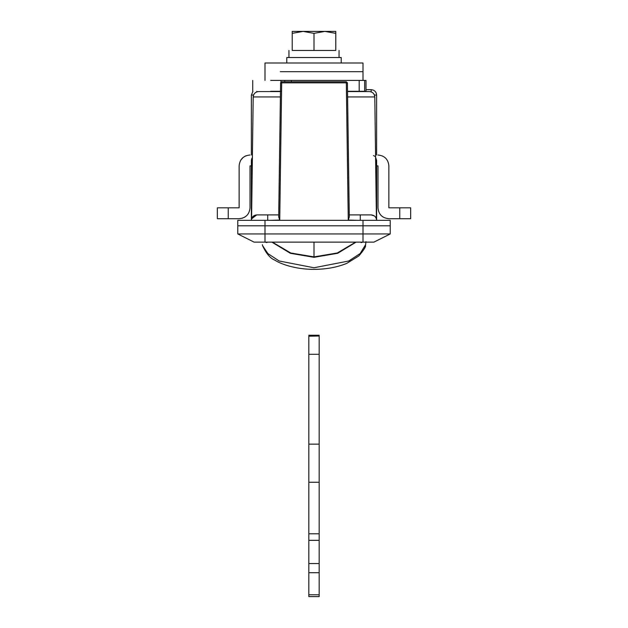 <?xml version="1.0" encoding="UTF-8"?>
<svg xmlns="http://www.w3.org/2000/svg" width="628" height="628" viewBox="0 0 628 628"><rect width="100%" height="100%" fill="white"/><g stroke="black" fill="none" stroke-linecap="round" stroke-linejoin="round"><path stroke-width="0.94" d="M270.684 80.408L363.008 80.408L363.008 62.981L264.992 62.981L264.992 80.408M280.269 71.694L314 71.694L280.269 71.694M363.008 71.694L314 71.694L363.008 71.694M319.173 594.771L308.827 594.771L308.827 596.6L319.173 596.6L319.173 572.712L308.827 572.712L308.827 336.004M319.173 336.004L308.827 336.192M319.173 572.712L319.173 354.294L308.827 354.294M319.173 354.294L319.173 336.192M319.173 444.137L308.827 444.137M319.173 482.257L308.827 482.257M308.827 594.771L308.827 572.712M363.008 220.342L363.008 225.79L237.769 225.79L237.769 220.342L264.992 220.342L264.992 225.79L237.769 225.79L237.769 233.954L254.105 242.125L363.008 242.125L363.008 233.954L390.231 233.954L390.231 225.79L264.992 225.79L264.992 233.954L363.008 233.954L363.008 225.79L390.231 225.79L390.231 220.342L264.992 220.342M366.548 242.125L365.991 242.125M266.931 242.62L265.126 242.125L266.931 242.62M362.874 242.125L361.069 242.62L362.874 242.125M262.528 245.556L267.858 253.563L279.24 261.012L314 267.756L348.752 261.005L360.142 253.563L365.606 244.669L365.998 241.639L365.472 245.548C366.03 246.584 363.808 250.054 358.808 255.965L346.86 263.32C337.126 267.324 326.136 269.334 313.898 269.349C295.309 269.443 280.151 263.768 274.821 260.118C270.291 258.406 266.194 253.547 262.528 245.548L262.394 244.669M365.465 245.587L365.606 244.669M347.527 91.296L365.567 91.296M363.008 80.408L365.567 80.408M284.767 81.766L284.767 80.408L291.4 80.408L291.4 81.766M270.684 91.296L280.936 91.296M228.239 218.709L217.351 218.709L217.351 207.821L228.239 207.821L228.239 218.709L239.135 218.709C245.744 218.065 249.379 214.438 250.023 207.821L250.023 165.894L251.381 165.894L251.381 220.342L251.577 218.882L256.719 214.902M250.023 155.006C243.405 155.65 239.778 159.276 239.135 165.894L239.135 207.821L228.239 207.821M239.135 218.709L242.557 218.159M243.899 217.61L246.545 215.796M374.414 215.969L371.172 214.902L349.278 214.902L371.172 214.902C374.476 215.223 376.298 217.037 376.619 220.342L376.619 165.894L377.978 165.894L377.978 207.821C378.621 214.438 382.256 218.065 388.865 218.709L399.761 218.709L399.761 207.821L410.649 207.821L410.649 218.709L399.761 218.709M246.223 155.689L244.504 156.505M243.177 157.424L240.964 159.85M388.865 165.894C388.222 159.276 384.595 155.65 377.978 155.006C384.595 155.65 388.222 159.276 388.865 165.894L388.865 207.821L399.761 207.821M377.978 207.821C378.621 214.438 382.256 218.065 388.865 218.709M341.224 62.981L341.224 57.533L286.776 57.533L286.776 62.981M327.337 31.4L335.776 31.4L324.888 31.4L335.776 33.347L335.776 50.46C340.125 50.46 340.125 50.46 335.776 50.46L292.216 50.46C287.875 50.46 287.875 50.46 292.216 50.46L292.216 33.347L303.112 31.4L292.216 31.4L292.216 33.347M311.606 31.4L310.067 31.4L311.606 31.4M300.859 31.4L306.77 31.4L300.859 31.4M321.23 31.4L327.141 31.4L321.23 31.4M324.888 31.4L303.112 31.4L314 33.347L324.888 31.4M335.776 33.347L335.776 31.4M314 33.347L314 50.46M365.998 89.663L371.172 89.663C374.476 89.985 376.298 91.798 376.619 95.111L376.619 155.006L376.619 95.111L374.414 95.001M280.465 91.57L258.642 91.57L280.465 91.57M347.527 91.57L369.358 91.57L347.527 91.57M390.231 233.954L373.896 242.125L363.008 242.125M346.318 81.766L347.41 82.841L349.309 216.966L348.265 220.075L346.318 82.833L281.682 82.833L281.682 81.766L346.318 81.766L346.318 82.833L347.26 82.857M279.735 220.075L278.691 216.966L280.59 82.841L281.682 82.833L279.735 220.075L270.44 220.342M348.265 220.075L357.56 220.342M376.188 218.214L376.4 218.827M251.6 218.827L251.436 219.588M251.404 219.863L251.381 220.342C251.702 217.037 253.516 215.223 256.828 214.902L278.722 214.902L256.828 214.902L253.123 216.346M376.619 160.446L375.599 157.283L376.619 220.342L376.619 160.446L375.544 157.196M374.814 156.403L373.519 155.54M280.394 96.94L253.202 96.94L251.577 218.882L252.401 157.283L251.381 160.446L251.695 158.625M375.214 216.691L376.094 218.01M251.742 218.387L252.448 217.107M251.381 95.111L252.935 91.296L251.381 95.111L251.381 155.006L251.381 95.111L253.586 95.001M371.172 91.884L371.172 89.663C374.476 89.985 376.298 91.798 376.619 95.111M237.769 233.954L264.992 233.954L264.992 242.125M251.381 220.342L251.381 160.446M319.173 533.8L308.827 533.8M319.173 540.339L308.827 540.339M319.173 563.552L308.827 563.552M272.356 242.125L290.709 252.982L314 256.883L337.291 252.982L355.636 242.125M314 256.883L314 242.125M356.107 242.125L337.636 253.304L314 257.323L290.364 253.304L271.893 242.125M364.64 80.408L364.64 91.296M280.936 80.408L280.936 82.064M256.828 91.884L256.828 91.296M369.35 91.57C372.616 91.892 374.429 93.682 374.798 96.94L347.606 96.94M360.284 214.902L360.284 220.342M267.716 220.342L267.716 214.902M308.827 335.234L319.173 335.234M365.998 91.296L365.998 80.408M359.192 91.296L359.192 80.408M252.739 91.296L252.739 80.408M288.951 57.533L288.951 50.46M339.049 57.533L339.049 50.46M281.682 81.766L280.59 82.841M253.202 96.94C253.571 93.682 255.384 91.892 258.642 91.57M374.798 96.94L376.415 218.882"/></g></svg>
